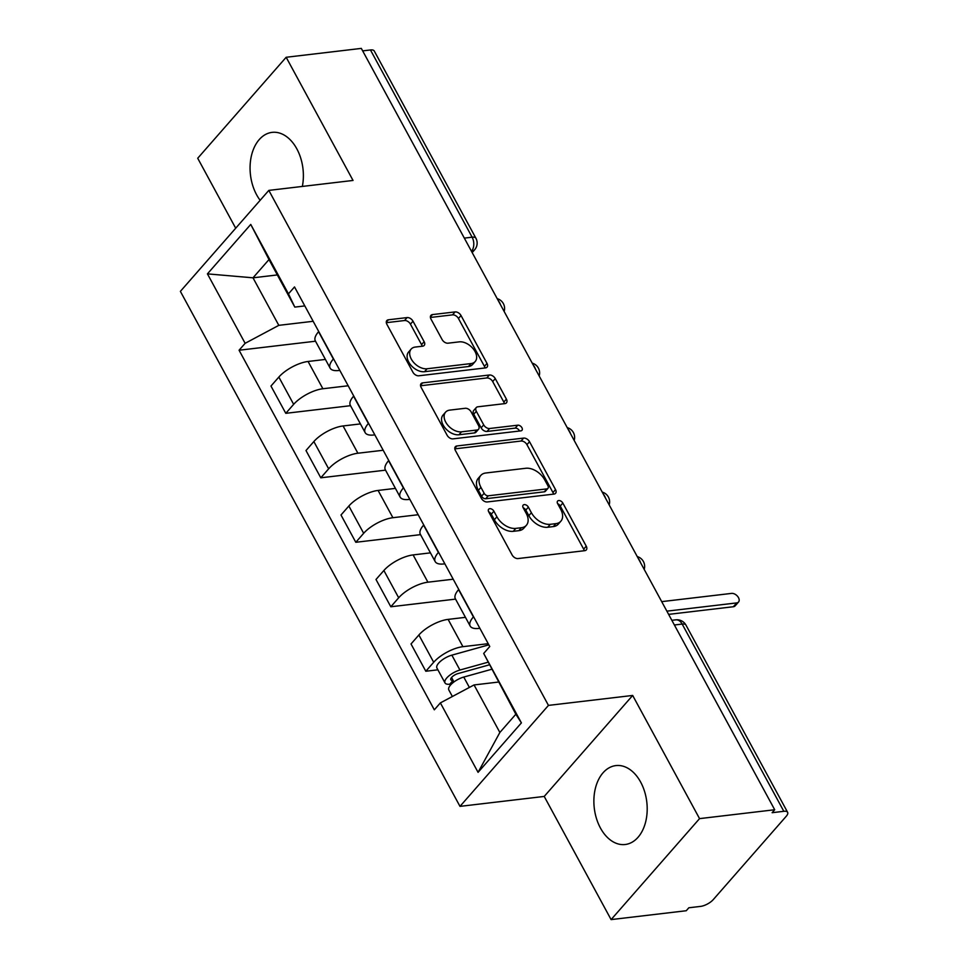 <?xml version="1.0" encoding="UTF-8"?>
<svg xmlns="http://www.w3.org/2000/svg" width="968" height="968" viewBox="0 0 968 968"><rect width="100%" height="100%" fill="white"/><g stroke="black" fill="none" stroke-linecap="round" stroke-linejoin="round"><path stroke-width="1.45" d="M489.76 508.684A3.497 2.239 41.2 0 0 488.671 509.216A3.497 2.239 41.2 0 0 488.707 511.83L512.108 554.942A4.997 3.206 41.2 0 0 518.013 558.56L584.745 550.683A4.997 3.206 41.2 0 0 586.306 549.921A4.997 3.206 41.2 0 0 586.245 546.182L562.844 503.082A3.497 2.239 41.2 0 0 558.705 500.541A3.497 2.239 41.2 0 0 557.616 501.073A3.497 2.239 41.2 0 0 557.653 503.687L560.678 509.265A15.996 10.237 41.2 0 1 560.859 521.207A15.996 10.237 41.2 0 1 555.874 523.652L550.308 524.305A15.996 10.237 41.2 0 1 531.396 512.725L528.371 507.147A3.497 2.239 41.2 0 0 524.232 504.618A3.497 2.239 41.2 0 0 523.144 505.151A3.497 2.239 41.2 0 0 523.18 507.764L526.205 513.342A15.996 10.237 41.2 0 1 526.386 525.285A15.996 10.237 41.2 0 1 521.389 527.717L515.835 528.383A15.996 10.237 41.2 0 1 496.923 516.791L493.898 511.213A3.497 2.239 41.2 0 0 489.76 508.684M302.343 186.425A39.736 26.439 -96.7 0 0 296.837 148.866A39.736 26.439 -96.7 0 0 272.068 132.374A39.736 26.439 -96.7 0 0 251.583 155.086A39.736 26.439 -96.7 0 0 256.617 194.786A39.736 26.439 -96.7 0 0 260.15 200.291M600.426 828.003A39.736 26.439 -96.7 0 0 625.195 844.507A39.736 26.439 -96.7 0 0 645.68 821.784A39.736 26.439 -96.7 0 0 640.647 782.083A39.736 26.439 -96.7 0 0 615.878 765.591A39.736 26.439 -96.7 0 0 595.393 788.303A39.736 26.439 -96.7 0 0 600.426 828.003M413.009 321.207A4.997 3.206 41.2 0 0 407.104 317.589L388.386 319.791A4.997 3.206 41.2 0 0 386.825 320.565A4.997 3.206 41.2 0 0 386.873 324.292L412.876 372.16A4.997 3.206 41.2 0 0 418.781 375.79L485.512 367.901A4.997 3.206 41.2 0 0 487.061 367.138A4.997 3.206 41.2 0 0 487.013 363.411L461.022 315.544A4.997 3.206 41.2 0 0 455.105 311.914L432.49 314.588A4.997 3.206 41.2 0 0 430.941 315.35A4.997 3.206 41.2 0 0 430.99 319.089L442.122 339.574A4.997 3.206 41.2 0 0 448.027 343.192L459.243 341.861A13.37 8.567 41.2 0 1 473.183 348.782A13.37 8.567 41.2 0 1 475.191 361.536A13.37 8.567 41.2 0 1 471.029 363.569L427.094 368.76A13.37 8.567 41.2 0 1 413.154 361.851A13.37 8.567 41.2 0 1 411.146 349.097A13.37 8.567 41.2 0 1 415.308 347.052L422.629 346.193A4.997 3.206 41.2 0 0 424.19 345.431A4.997 3.206 41.2 0 0 424.141 341.692L413.009 321.207L410.432 324.147A4.997 3.206 41.2 0 0 404.527 320.529L386.317 322.683M632.673 695.447L544.222 796.434L611.098 919.6L699.549 818.625L632.673 695.447L548.457 705.394L268.826 190.393L353.042 180.447L286.165 57.269L361.318 48.4L774.702 809.744L772.125 812.696L783.826 811.305L682.174 624.07A10.188 6.776 -96.7 0 0 675.821 619.847L671.84 620.306M699.549 818.625L774.702 809.744M456.884 445.97A4.997 3.206 41.2 0 0 455.335 446.732A4.997 3.206 41.2 0 0 455.384 450.471L481.374 498.339A4.997 3.206 41.2 0 0 487.291 501.956L554.011 494.079A4.997 3.206 41.2 0 0 555.571 493.317A4.997 3.206 41.2 0 0 555.523 489.59L529.52 441.711A4.997 3.206 41.2 0 0 523.615 438.093L456.884 445.97L454.779 448.378M447.119 435.249L421.128 387.381A4.997 3.206 41.2 0 1 421.08 383.643A4.997 3.206 41.2 0 1 422.641 382.88L489.36 375.003A4.997 3.206 41.2 0 1 495.277 378.621L506.397 399.119A4.997 3.206 41.2 0 1 506.445 402.845A4.997 3.206 41.2 0 1 504.897 403.608L477.829 406.802A4.997 3.206 41.2 0 0 476.268 407.564A4.997 3.206 41.2 0 0 476.329 411.303L483.71 424.891A4.997 3.206 41.2 0 0 489.614 428.509L517.795 425.182A3.497 2.239 41.2 0 1 521.437 426.997A3.497 2.239 41.2 0 1 521.97 430.324A3.497 2.239 41.2 0 1 520.869 430.857L453.036 438.867A4.997 3.206 41.2 0 1 447.119 435.249M611.098 919.6L686.251 910.731L688.829 907.778L700.542 906.399A10.188 3.908 151.5 0 0 713.247 899.623L786.222 816.302A10.188 3.908 151.5 0 0 787.625 812.333A10.188 3.908 151.5 0 0 783.826 811.305M544.222 796.434L459.994 806.368L180.375 291.368L268.826 190.393M286.165 57.269L197.714 158.256L235.696 228.206M362.673 50.88L370.454 49.961A10.188 3.908 -28.5 0 1 374.253 50.989L475.905 238.225A10.188 3.908 151.5 0 0 472.118 237.196L370.454 49.961M479.862 628.305L478.906 628.413A23.438 9.002 -28.5 0 1 470.182 626.054A23.438 9.002 -28.5 0 1 473.4 616.931L473.57 616.725M465.451 617.342L448.111 619.387A23.438 9.002 151.5 0 0 418.878 634.984L433.688 662.269A23.438 9.002 -28.5 0 1 462.922 646.672L488.211 643.684M433.688 662.269L425.823 671.247L437.899 669.82M458.759 589.452L458.59 589.645A23.438 9.002 151.5 0 0 455.371 598.781L470.182 626.054M418.878 634.984L411.013 643.962L425.823 671.247M444.856 563.824L443.901 563.945A23.438 9.002 -28.5 0 1 435.176 561.573A23.438 9.002 -28.5 0 1 438.395 552.45L438.564 552.244M455.553 599.119L390.818 606.767L398.683 597.788A23.438 9.002 -28.5 0 1 427.916 582.191L453.205 579.203M423.754 524.971L423.585 525.164A23.438 9.002 151.5 0 0 420.354 534.3L435.176 561.573M430.445 552.861L413.106 554.918A23.438 9.002 151.5 0 0 383.873 570.503L375.995 579.481L390.818 606.767M409.839 499.343L408.895 499.464A23.438 9.002 -28.5 0 1 400.159 497.104A23.438 9.002 -28.5 0 1 403.378 487.969L403.559 487.775M420.548 534.639L355.8 542.286L363.666 533.308A23.438 9.002 -28.5 0 1 392.899 517.711L418.188 514.722M388.749 460.49L388.567 460.695A23.438 9.002 151.5 0 0 385.349 469.819L400.159 497.104M395.428 488.38L378.089 490.437A23.438 9.002 151.5 0 0 348.855 506.022L340.99 515L355.8 542.286M374.834 434.874L373.878 434.983A23.438 9.002 -28.5 0 1 365.154 432.623A23.438 9.002 -28.5 0 1 368.372 423.488L368.542 423.294M385.53 470.158L320.795 477.805L328.66 468.827A23.438 9.002 -28.5 0 1 357.894 453.23L383.183 450.253M353.731 396.009L353.562 396.214A23.438 9.002 151.5 0 0 350.343 405.338L365.154 432.623M360.423 423.911L343.083 425.956A23.438 9.002 151.5 0 0 313.85 441.553L305.985 450.531L320.795 477.805M339.829 370.393L338.873 370.502A23.438 9.002 -28.5 0 1 330.149 368.142A23.438 9.002 -28.5 0 1 333.367 359.007L333.536 358.813M350.525 405.689L285.79 413.324L293.655 404.346A23.438 9.002 -28.5 0 1 322.889 388.749L348.178 385.772M318.726 331.528L318.557 331.734A23.438 9.002 151.5 0 0 315.326 340.857L330.149 368.142M325.417 359.43L308.078 361.475A23.438 9.002 151.5 0 0 278.844 377.072L270.967 386.05L285.79 413.324M498.399 682.065L474.054 684.945L499.863 732.474L515.847 714.227L483.697 653.448L489.76 646.527L294.514 286.939L288.452 293.849L294.804 307.098L268.995 259.557L252.999 277.816L278.808 325.345L313.16 321.291M483.697 653.448L521.401 722.89L478.071 772.343L440.367 702.901L474.054 684.945M278.808 325.345L245.134 343.313L239.072 350.234L434.317 709.822L440.367 702.901M245.134 343.313L207.43 273.871L250.748 224.419L288.452 293.849M548.457 705.394L459.994 806.368M277.344 274.936L252.999 277.816L207.43 273.871M304.811 305.912L294.804 307.098M315.52 341.208L239.072 350.234M521.401 722.89L515.847 714.227M478.071 772.343L499.863 732.474M268.995 259.557L250.748 224.419M488.731 511.878A3.497 2.239 41.2 0 1 491.308 514.165L494.346 519.743A15.996 10.237 41.2 0 0 513.258 531.323L515.835 528.383M526.386 525.285L523.797 528.226A15.996 10.237 41.2 0 1 518.812 530.67L513.258 531.323M560.859 521.207L558.282 524.16A15.996 10.237 41.2 0 1 553.285 526.592L547.731 527.257A15.996 10.237 41.2 0 1 528.818 515.666L525.793 510.088A3.497 2.239 41.2 0 0 523.204 507.801M584.236 550.744A4.997 3.206 41.2 0 0 583.668 549.122L560.266 506.022A3.497 2.239 41.2 0 0 557.677 503.735M553.502 494.14A4.997 3.206 41.2 0 0 552.946 492.531L526.943 444.663A4.997 3.206 41.2 0 0 521.038 441.033L454.827 448.862M484.145 493.269A3.497 2.239 41.2 0 0 488.283 495.798L546.86 488.888A3.497 2.239 41.2 0 0 547.948 488.344A3.497 2.239 41.2 0 0 547.912 485.742L544.718 479.85A15.996 10.237 41.2 0 0 525.806 468.27L485.767 473.001A15.996 10.237 41.2 0 0 480.781 475.433A15.996 10.237 41.2 0 0 480.951 487.388L484.145 493.269L481.568 496.209A3.497 2.239 41.2 0 0 485.706 498.738L488.283 495.798M547.948 488.344L545.371 491.296A3.497 2.239 41.2 0 1 544.27 491.829L485.706 498.738M480.781 475.433L478.204 478.386A15.996 10.237 41.2 0 0 478.374 490.328L480.951 487.388M481.568 496.209L478.374 490.328M420.572 385.772L486.783 377.956L489.36 375.003M504.389 403.668A4.997 3.206 41.2 0 0 503.82 402.059L492.688 381.574A4.997 3.206 41.2 0 0 486.783 377.956M476.268 407.564L473.691 410.505A4.997 3.206 41.2 0 0 473.751 414.244L481.132 427.832A4.997 3.206 41.2 0 0 487.037 431.45L515.206 428.122L517.795 425.182M519.526 431.026A3.497 2.239 41.2 0 0 515.206 428.122M449.745 410.117A13.37 8.567 41.2 0 0 445.582 412.162A13.37 8.567 41.2 0 0 447.591 424.916A13.37 8.567 41.2 0 0 461.53 431.825L477.018 429.998A4.997 3.206 41.2 0 0 478.567 429.235A4.997 3.206 41.2 0 0 478.519 425.509L471.138 411.908A4.997 3.206 41.2 0 0 465.233 408.29L449.745 410.117M445.582 412.162L443.005 415.103A13.37 8.567 41.2 0 0 445.014 427.856A13.37 8.567 41.2 0 0 458.953 434.765L461.53 431.825M478.567 429.235L475.99 432.176A4.997 3.206 41.2 0 1 474.429 432.938L458.953 434.765M422.121 346.254A4.997 3.206 41.2 0 0 421.564 344.632L410.432 324.147M411.146 349.097L408.569 352.037A13.37 8.567 41.2 0 0 410.577 364.791A13.37 8.567 41.2 0 0 424.516 371.7L427.094 368.76M475.191 361.536L472.614 364.476A13.37 8.567 41.2 0 1 468.451 366.521L424.516 371.7M484.992 367.961A4.997 3.206 41.2 0 0 484.436 366.352L458.445 318.484A4.997 3.206 41.2 0 0 452.528 314.866L430.421 317.468M489.179 664.883L457.997 673.583A6.111 2.347 151.5 0 0 452.576 676.487A6.111 2.347 151.5 0 0 450.834 679.766A6.111 2.347 151.5 0 0 453.109 680.383L449.757 684.207A12.729 4.888 151.5 0 1 445.014 682.924L436.931 668.041A12.729 4.888 151.5 0 1 440.573 661.229A12.729 4.888 151.5 0 1 451.862 655.154L488.84 644.845M487.908 662.245L459.933 670.038A12.729 4.888 151.5 0 0 448.644 676.112A12.729 4.888 151.5 0 0 445.014 682.924M453.956 681.944L451.56 677.515M491.478 669.336L463.757 677.068A12.729 4.888 151.5 0 0 452.467 683.13A12.729 4.888 151.5 0 0 448.825 689.954L452.383 696.5M450.338 685.271L449.757 684.207M666.867 611.147L736.721 602.907A5.856 3.751 41.2 0 0 738.536 602.011L735.184 605.835A5.856 3.751 -138.8 0 1 733.357 606.73L668.622 614.377M738.536 602.011A5.856 3.751 41.2 0 0 737.664 596.421A5.856 3.751 41.2 0 0 731.554 593.396L661.713 601.636M313.85 441.553L328.66 468.827M348.855 506.022L363.666 533.308M383.873 570.503L398.683 597.788M278.844 377.072L293.655 404.346M308.078 361.475L322.889 388.749M343.083 425.956L357.894 453.23M353.562 396.214L368.372 423.488M378.089 490.437L392.899 517.711M388.567 460.695L403.378 487.969M413.106 554.918L427.916 582.191M423.585 525.164L438.395 552.45M448.111 619.387L462.922 646.672M458.59 589.645L473.4 616.931M318.557 331.734L333.367 359.007M640.538 562.638A10.188 6.776 -96.7 0 0 638.384 558.681M605.52 498.157A10.188 6.776 -96.7 0 0 603.366 494.2M570.515 433.676A10.188 6.776 -96.7 0 0 568.361 429.719M535.51 369.207A10.188 6.776 -96.7 0 0 533.356 365.239M500.492 304.726A10.188 6.776 -96.7 0 0 498.339 300.758M674.394 624.989L682.174 624.07A10.188 3.908 151.5 0 1 685.961 625.098A10.188 10.188 0 0 0 675.821 619.847M464.337 238.116L472.118 237.196A10.188 6.776 -96.7 0 1 471.489 251.305M475.905 238.225A10.188 10.188 0 0 1 474.623 249.804A10.188 6.522 -138.8 0 1 471.513 251.341M494.346 519.743L496.923 516.791M518.812 530.67L521.389 527.717M525.793 510.088L528.371 507.147M528.818 515.666L531.396 512.725M547.731 527.257L550.308 524.305M553.285 526.592L555.874 523.652M560.266 506.022L562.844 503.082M583.668 549.122L586.245 546.182M491.308 514.165L493.898 511.213M521.038 441.033L523.615 438.093M526.943 444.663L529.52 441.711M552.946 492.531L555.523 489.59M544.27 491.829L546.86 488.888M420.523 385.288L422.641 382.88M492.688 381.574L495.277 378.621M503.82 402.059L506.397 399.119M473.751 414.244L476.329 411.303M481.132 427.832L483.71 424.891M487.037 431.45L489.614 428.509M474.429 432.938L477.018 429.998M421.564 344.632L424.141 341.692M468.451 366.521L471.029 363.569M430.385 316.996L432.49 314.588M452.528 314.866L455.105 311.914M458.445 318.484L461.022 315.544M484.436 366.352L487.013 363.411M386.268 322.199L388.386 319.791M404.527 320.529L407.104 317.589M459.933 670.038L451.862 655.154M469.383 687.437L463.757 677.068M736.721 602.907L733.357 606.73M644.192 569.365A10.188 10.188 0 0 0 637.234 556.576M609.174 504.897A10.188 10.188 0 0 0 602.229 492.095M574.169 440.416A10.188 10.188 0 0 0 567.224 427.614M539.164 375.935A10.188 10.188 0 0 0 532.206 363.133M504.146 311.454A10.188 10.188 0 0 0 497.201 298.664M474.623 249.804L472.178 252.575M685.961 625.098L787.625 812.333"/></g></svg>
